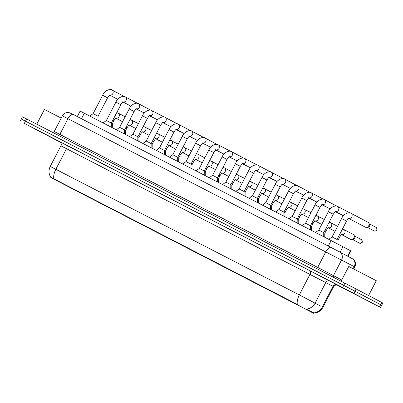 <?xml version="1.0" encoding="UTF-8"?>
<svg xmlns="http://www.w3.org/2000/svg" width="403" height="403" viewBox="0 0 403 403"><rect width="100%" height="100%" fill="white"/><g stroke="black" fill="none" stroke-linecap="round" stroke-linejoin="round"><path stroke-width="0.6" d="M91.924 198.881L83.688 194.624L91.924 198.881M105.203 205.732L96.967 201.47L105.203 205.732M118.482 212.577L110.246 208.321L118.482 212.577M131.756 219.428L123.52 215.167L131.756 219.428M145.035 226.274L136.798 222.018L145.035 226.274M158.308 233.125L150.072 228.864L158.308 233.125M171.587 239.976L163.351 235.715L171.587 239.976M184.866 246.822L176.63 242.566L184.866 246.822M198.14 253.673L189.904 249.412L198.14 253.673M211.419 260.519L203.183 256.263L211.419 260.519M224.693 267.37L216.461 263.109L224.693 267.37M237.971 274.216L229.735 269.96L237.971 274.216M251.25 281.067L243.014 276.806L251.25 281.067M264.524 287.918L256.288 283.657L264.524 287.918M277.803 294.764L269.567 290.508L277.803 294.764M291.077 301.615L282.846 297.354L291.077 301.615M304.356 308.461L296.119 304.205L304.356 308.461M78.65 192.035L70.414 187.773L78.65 192.035M77.618 191.42L69.381 187.163L77.618 191.42M90.897 198.271L82.66 194.009L90.897 198.271M104.17 205.117L95.934 200.86L104.17 205.117M117.449 211.968L109.213 207.706L117.449 211.968M130.728 218.819L122.492 214.557L130.728 218.819M144.002 225.665L135.766 221.408L144.002 225.665M157.281 232.516L149.045 228.254L157.281 232.516M170.555 239.362L162.323 235.105L170.555 239.362M183.833 246.213L175.597 241.951L183.833 246.213M197.112 253.059L188.876 248.802L197.112 253.059M210.386 259.91L202.15 255.648L210.386 259.91M223.665 266.761L215.429 262.499L223.665 266.761M236.939 273.607L228.708 269.35L236.939 273.607M250.218 280.458L241.981 276.196L250.218 280.458M263.497 287.304L255.26 283.047L263.497 287.304M276.77 294.155L268.534 289.893L276.77 294.155M290.049 301.001L281.813 296.744L290.049 301.001M303.323 307.852L295.092 303.59L303.323 307.852M64.344 184.574L56.108 180.312L64.344 184.574M52.571 178.499L313.801 313.363L52.571 178.499M77.28 116.558L80.111 111.092L331.15 240.571L350.872 250.918L348.036 256.394M36.673 129.902L60.309 142.148L36.673 129.902M60.188 142.037L34.975 128.99L60.188 142.037M341.039 286.906L365.743 299.681L341.039 286.906M51.483 177.642C50.274 177.35 51.065 177.748 53.861 178.836L297.349 304.441A10.846 5.34 -62.7 0 1 299.318 294.905L320.743 306.174M337.18 285.092L380.568 307.449L381.712 305.252L354.993 291.183L22.351 119.59M305.852 308.859L313.826 312.914A10.846 10.221 -62 0 0 322.335 306.955L333.024 286.321L60.918 145.81C62.299 143.896 59.563 141.196 59.755 141.725M380.568 307.449L342.61 287.541L24.351 123.368L60.531 142.38M26.633 118.966L22.432 116.82L21.288 119.021L343.754 285.344L381.712 305.252L382.85 303.051L356.136 288.981L26.633 118.966L24.351 123.368M89.783 116.064L93.108 113.646L98.06 116.21L98 120.301M126.975 104.07A2.791 2.428 117.8 0 1 126.305 103.858A2.791 2.428 117.8 0 1 126.29 103.848A2.791 2.428 117.8 0 1 126.275 103.843M111.334 123.127L112.366 123.671L112.306 127.68M103.062 122.91L106.382 120.492L111.334 123.061L111.273 127.147M140.254 110.921A2.791 2.428 117.8 0 1 139.584 110.704A2.791 2.428 117.8 0 1 139.569 110.699A2.791 2.428 117.8 0 1 139.554 110.689L136.234 108.946M116.336 129.761L119.661 127.343L124.613 129.907L124.552 133.998M153.528 117.772A2.791 2.428 117.8 0 1 152.863 117.555A2.791 2.428 117.8 0 1 152.848 117.545A2.791 2.428 117.8 0 1 152.828 117.54L149.508 115.792M129.615 136.607L132.94 134.189L137.886 136.758L137.831 140.843M166.807 124.618A2.791 2.428 117.8 0 1 166.137 124.406A2.791 2.428 117.8 0 1 166.122 124.396A2.791 2.428 117.8 0 1 166.107 124.386M142.894 143.458L146.213 141.04L151.165 143.604L151.105 147.694M180.086 131.469A2.791 2.428 117.8 0 1 179.416 131.252A2.791 2.428 117.8 0 1 179.4 131.247A2.791 2.428 117.8 0 1 179.385 131.237M124.613 129.978L125.64 130.522L125.585 134.526M137.886 136.824L138.919 137.368L138.859 141.377M151.165 143.675L152.198 144.219L152.138 148.228M61.196 118.094L44.406 109.45L36.764 124.195M55.936 139.851L46.652 135.01M368.589 295.535L376.276 280.715L374.503 279.763L348.766 266.454L341.124 281.198M360.317 296.865L351.013 292.014M156.168 150.304L159.492 147.891L164.444 150.455L164.384 154.545M193.359 138.315A2.791 2.428 117.8 0 1 192.689 138.103A2.791 2.428 117.8 0 1 192.674 138.093A2.791 2.428 117.8 0 1 192.659 138.088M169.446 157.155L172.766 154.737L177.718 157.306L177.658 161.391M206.638 145.166A2.791 2.428 117.8 0 1 205.968 144.949A2.791 2.428 117.8 0 1 205.953 144.944A2.791 2.428 117.8 0 1 205.938 144.934M182.72 164.006L186.045 161.588L190.997 164.152L190.936 168.242M219.912 152.012A2.791 2.428 117.8 0 1 219.247 151.8A2.791 2.428 117.8 0 1 219.232 151.79A2.791 2.428 117.8 0 1 219.217 151.785M164.439 150.521L165.472 151.065L165.416 155.074M177.718 157.371L178.751 157.916L178.69 161.925M190.997 164.222L192.024 164.762L191.969 168.771M195.999 170.852L199.324 168.434L204.271 171.003L204.215 175.088M233.191 158.863A2.791 2.428 117.8 0 1 232.521 158.646A2.791 2.428 117.8 0 1 232.506 158.641A2.791 2.428 117.8 0 1 232.491 158.631M209.278 177.703L212.598 175.285L217.549 177.849L217.489 181.939M246.47 165.714A2.791 2.428 117.8 0 1 245.8 165.497A2.791 2.428 117.8 0 1 245.785 165.487A2.791 2.428 117.8 0 1 245.77 165.482L242.45 163.734M222.552 184.549L225.876 182.131L230.828 184.7L230.768 188.785M259.744 172.56A2.791 2.428 117.8 0 1 259.074 172.348A2.791 2.428 117.8 0 1 259.058 172.338A2.791 2.428 117.8 0 1 259.043 172.328L255.724 170.585M235.831 191.4L239.15 188.982L244.102 191.546L244.042 195.636M273.022 179.411A2.791 2.428 117.8 0 1 272.352 179.194A2.791 2.428 117.8 0 1 272.337 179.189A2.791 2.428 117.8 0 1 272.322 179.179L269.002 177.431M249.104 198.246L252.429 195.833L257.381 198.397L257.321 202.487M286.296 186.257A2.791 2.428 117.8 0 1 285.631 186.045A2.791 2.428 117.8 0 1 285.616 186.035A2.791 2.428 117.8 0 1 285.601 186.03M204.271 171.068L205.303 171.613L205.243 175.622M217.549 177.919L218.582 178.464L218.522 182.468M230.823 184.765L231.856 185.309L231.801 189.319M244.102 191.616L245.135 192.16L245.074 196.17M257.381 198.462L258.409 199.006L258.353 203.016M262.383 205.097L265.708 202.679L270.655 205.248L270.599 209.333M299.575 193.108A2.791 2.428 117.8 0 1 298.905 192.891A2.791 2.428 117.8 0 1 298.89 192.886A2.791 2.428 117.8 0 1 298.875 192.876M275.662 211.948L278.982 209.53L283.934 212.094L283.873 216.184M312.854 199.953A2.791 2.428 117.8 0 1 312.184 199.742A2.791 2.428 117.8 0 1 312.169 199.732A2.791 2.428 117.8 0 1 312.154 199.727M288.936 218.794L292.261 216.376L297.213 218.945L297.152 223.03M326.128 206.804A2.791 2.428 117.8 0 1 325.458 206.588A2.791 2.428 117.8 0 1 325.443 206.583A2.791 2.428 117.8 0 1 325.428 206.573M302.215 225.645L305.534 223.227L310.486 225.791L310.426 229.881M339.407 213.655A2.791 2.428 117.8 0 1 338.737 213.439A2.791 2.428 117.8 0 1 338.721 213.429A2.791 2.428 117.8 0 1 338.706 213.424M315.489 232.491L318.813 230.073L323.765 232.642L323.705 236.727M352.68 220.501A2.791 2.428 117.8 0 1 352.015 220.29A2.791 2.428 117.8 0 1 352 220.28A2.791 2.428 117.8 0 1 351.985 220.27M328.767 239.342L332.092 236.924L337.039 239.488L336.984 243.588M367.858 222.184A2.791 2.428 117.8 0 1 367.874 222.194A2.791 2.428 117.8 0 1 368.69 222.945A2.791 2.428 117.8 0 1 368.73 225.776A2.791 2.428 117.8 0 1 366.357 227.373A2.791 2.428 117.8 0 1 365.289 227.136A2.791 2.428 117.8 0 1 365.274 227.131A2.791 2.428 117.8 0 1 365.259 227.121M368.69 222.945L369.45 224.133A2.015 1.753 117.8 0 1 369.48 226.174A2.015 1.753 117.8 0 1 367.768 227.332L366.357 227.373M270.655 205.313L271.687 205.857L271.627 209.867M283.934 212.164L284.966 212.703L284.906 216.713M297.207 219.01L298.24 219.554L298.185 223.564M310.486 225.861L311.519 226.405L311.459 230.41M323.765 232.707L324.793 233.251L324.737 237.261M337.039 239.558L338.072 240.102L338.011 244.122M343.86 229.509A2.791 2.428 117.8 0 1 343.875 229.519L353.134 234.395A2.791 2.428 117.8 0 1 353.134 234.395A2.791 2.428 117.8 0 1 353.95 235.145A2.791 2.428 117.8 0 1 353.995 237.971A2.791 2.428 117.8 0 1 351.623 239.573A2.791 2.428 117.8 0 1 350.555 239.337A2.791 2.428 117.8 0 1 350.539 239.327A2.791 2.428 117.8 0 1 350.524 239.322L341.714 234.687M353.95 235.145L354.716 236.334A2.015 1.753 117.8 0 1 354.746 238.375A2.015 1.753 117.8 0 1 353.033 239.528L351.623 239.573M296.235 304.149L296.376 303.877M306.885 309.685L307.091 309.287M313.378 313.131L313.584 312.733M54.662 179.531L54.803 179.264M81.471 118.724L84.313 113.238M347.567 256.142L350.403 250.666M340.147 252.202L342.983 246.722M328.309 246.052L331.15 240.571M52.425 167.583L56.909 169.87M59.785 141.745L310.088 270.816A3.098 1.526 -62.7 0 1 310.013 274.277L299.318 294.905L55.831 169.305A10.846 5.34 117.3 0 0 53.861 178.836M310.088 270.816L337.044 284.911A3.098 2.922 118 0 0 333.024 286.321L333.649 286.664C334.425 284.432 338.208 285.112 337.664 285.259M306.527 309.076A10.846 10.221 -62 0 0 315.096 303.111L325.79 282.483A3.098 2.922 118 0 1 329.81 281.072M50.914 177.567C48.637 173.985 48.41 170.278 50.229 166.444L55.831 169.305L66.52 148.672A3.098 1.526 -62.7 0 0 66.601 145.211M342.61 287.541L344.892 283.143M353.854 293.384L356.136 288.981M379.505 306.885L381.787 302.482M353.159 268.685L354.227 266.62A6.196 5.844 -62 0 0 351.945 258.469L354.061 260.086L355.073 261.738C355.768 263.512 355.693 265.255 354.852 266.962L62.364 115.837C63.276 114.16 64.656 113.097 66.505 112.644L69.114 112.618L73.507 114.613A6.196 3.053 -62.7 0 1 73.517 114.618L331.362 247.628M58.551 135.433A1.552 0.761 117.3 0 0 59.835 134.375L67.966 118.699A6.196 3.053 -62.7 0 1 73.507 114.613L331.372 247.633A6.196 3.053 -62.7 0 1 331.387 247.638L338.878 251.532M338.948 251.568L339.276 251.739A6.196 5.844 -62 0 1 339.326 251.769L351.945 258.469A6.196 5.844 -62 0 0 351.89 258.439L339.381 251.799M333.694 277.365A1.552 1.461 118 0 1 333.483 275.602L341.613 259.925A6.196 5.844 -62 0 0 339.326 251.769L331.372 247.633A6.196 3.053 -62.7 0 0 325.831 251.719L317.705 267.396L341.749 279.989M52.249 132.224C51.791 132.577 54.138 132.194 54.234 131.514L317.705 267.396A1.552 0.761 117.3 0 1 316.42 268.453M93.108 113.646L102.629 95.269L107.581 97.838C109.601 94.64 109.692 95.425 110.014 95.068L109.359 94.942M111.943 89.995A2.791 2.428 117.8 0 1 111.958 90.005A2.791 2.428 117.8 0 1 112.074 90.071A2.791 2.428 117.8 0 1 112.911 93.39A2.791 2.428 117.8 0 1 109.873 95.128M112.734 120.361L113.792 120.92L112.366 123.671M116.739 112.633L118.165 113.087A2.791 2.428 117.8 0 1 118.165 113.087A2.791 2.428 117.8 0 1 118.286 113.157A2.791 2.428 117.8 0 1 119.117 116.472A2.791 2.428 117.8 0 1 116.084 118.215M106.382 120.492L115.908 102.12L120.86 104.684C122.875 101.491 122.965 102.276 123.288 101.919L122.638 101.788M125.217 96.846A2.791 2.428 117.8 0 1 125.232 96.856A2.791 2.428 117.8 0 1 125.353 96.922A2.791 2.428 117.8 0 1 126.184 100.236A2.791 2.428 117.8 0 1 123.152 101.979M119.661 127.343L129.187 108.966L134.139 111.535C136.154 108.342 136.244 109.127 136.567 108.77L135.912 108.639M150.833 110.185L138.511 103.702A2.791 2.428 117.8 0 1 138.511 103.702A2.791 2.428 117.8 0 1 138.627 103.767A2.791 2.428 117.8 0 1 139.463 107.087A2.791 2.428 117.8 0 1 136.426 108.83M132.94 134.189L142.461 115.817L147.412 118.381C149.427 115.187 149.518 115.973 149.845 115.616L149.191 115.485M164.107 117.036L151.79 110.553A2.791 2.428 117.8 0 1 151.79 110.553A2.791 2.428 117.8 0 1 151.906 110.618A2.791 2.428 117.8 0 1 152.737 113.938A2.791 2.428 117.8 0 1 149.704 115.676M146.213 141.04L155.739 122.663L160.691 125.232C162.706 122.038 162.797 122.824 163.119 122.467L162.469 122.336M177.385 123.882L165.064 117.399A2.791 2.428 117.8 0 1 165.064 117.399A2.791 2.428 117.8 0 1 165.185 117.469A2.791 2.428 117.8 0 1 166.016 120.784A2.791 2.428 117.8 0 1 162.978 122.527M126.008 127.212L127.066 127.771L125.64 130.522M131.428 119.928A2.791 2.428 117.8 0 1 131.443 119.938A2.791 2.428 117.8 0 1 131.559 120.003A2.791 2.428 117.8 0 1 132.396 123.323A2.791 2.428 117.8 0 1 129.358 125.061M139.287 134.058L140.345 134.617L138.919 137.368M144.702 126.779A2.791 2.428 117.8 0 1 144.722 126.789A2.791 2.428 117.8 0 1 144.838 126.854A2.791 2.428 117.8 0 1 145.669 130.169A2.791 2.428 117.8 0 1 142.637 131.912M152.566 140.909L153.624 141.468L152.198 144.219M157.981 133.625A2.791 2.428 117.8 0 1 157.996 133.635A2.791 2.428 117.8 0 1 158.112 133.7A2.791 2.428 117.8 0 1 158.948 137.02A2.791 2.428 117.8 0 1 155.911 138.763M159.492 147.891L169.013 129.514L173.965 132.078C175.985 128.884 176.076 129.67 176.398 129.313L175.743 129.187M178.328 124.24A2.791 2.428 117.8 0 1 178.343 124.25A2.791 2.428 117.8 0 1 178.458 124.315A2.791 2.428 117.8 0 1 179.295 127.635A2.791 2.428 117.8 0 1 176.257 129.373M172.766 154.737L182.292 136.365L187.244 138.929C189.259 135.735 189.35 136.521 189.672 136.164L189.022 136.033M191.601 131.091A2.791 2.428 117.8 0 1 191.616 131.096A2.791 2.428 117.8 0 1 191.737 131.166A2.791 2.428 117.8 0 1 192.569 134.481A2.791 2.428 117.8 0 1 189.536 136.224M186.045 161.588L195.571 143.211L200.523 145.78C202.538 142.581 202.628 143.367 202.951 143.01L202.296 142.884M204.88 137.937A2.791 2.428 117.8 0 1 204.895 137.947A2.791 2.428 117.8 0 1 205.011 138.012A2.791 2.428 117.8 0 1 205.847 141.332A2.791 2.428 117.8 0 1 202.81 143.07M165.84 147.76L166.897 148.314L165.472 151.065M171.26 140.476A2.791 2.428 117.8 0 1 171.275 140.486A2.791 2.428 117.8 0 1 171.391 140.551A2.791 2.428 117.8 0 1 172.227 143.871A2.791 2.428 117.8 0 1 169.189 145.609M179.118 154.606L180.176 155.165L178.751 157.916M184.534 147.327A2.791 2.428 117.8 0 1 184.549 147.332A2.791 2.428 117.8 0 1 184.67 147.397A2.791 2.428 117.8 0 1 185.501 150.717A2.791 2.428 117.8 0 1 182.468 152.46M192.392 161.457L193.45 162.011L192.024 164.762M196.402 153.724L197.828 154.183A2.791 2.428 117.8 0 1 197.828 154.183A2.791 2.428 117.8 0 1 197.944 154.248A2.791 2.428 117.8 0 1 198.78 157.568A2.791 2.428 117.8 0 1 195.742 159.306M199.324 168.434L208.845 150.062L213.797 152.626C215.812 149.432 215.902 150.218 216.23 149.861L215.575 149.73M218.159 144.788A2.791 2.428 117.8 0 1 218.174 144.798A2.791 2.428 117.8 0 1 218.29 144.863A2.791 2.428 117.8 0 1 219.121 148.178A2.791 2.428 117.8 0 1 216.089 149.921M212.598 175.285L222.124 156.908L227.075 159.477C229.09 156.283 229.181 157.069 229.503 156.712L228.854 156.581M231.433 151.639A2.791 2.428 117.8 0 1 231.448 151.644A2.791 2.428 117.8 0 1 231.569 151.709A2.791 2.428 117.8 0 1 232.4 155.029A2.791 2.428 117.8 0 1 229.362 156.772M225.876 182.131L235.397 163.759L240.349 166.323C242.369 163.129 242.46 163.915 242.782 163.558L242.127 163.427M244.712 158.485A2.791 2.428 117.8 0 1 244.727 158.495A2.791 2.428 117.8 0 1 244.843 158.56A2.791 2.428 117.8 0 1 245.679 161.88A2.791 2.428 117.8 0 1 242.641 163.618M239.15 188.982L248.676 170.605L253.628 173.174C255.643 169.98 255.734 170.766 256.056 170.409L255.406 170.278M270.322 171.824L258.001 165.341A2.791 2.428 117.8 0 1 258.001 165.341A2.791 2.428 117.8 0 1 258.122 165.411A2.791 2.428 117.8 0 1 258.953 168.726A2.791 2.428 117.8 0 1 255.92 170.469M252.429 195.833L261.955 177.456L266.907 180.02C268.922 176.826 269.013 177.612 269.335 177.255L268.68 177.129M283.601 178.675L271.279 172.192A2.791 2.428 117.8 0 1 271.279 172.192A2.791 2.428 117.8 0 1 271.395 172.257A2.791 2.428 117.8 0 1 272.232 175.577A2.791 2.428 117.8 0 1 269.194 177.315M205.671 168.303L206.729 168.862L205.303 171.613M209.676 160.575L211.107 161.029A2.791 2.428 117.8 0 1 211.107 161.029A2.791 2.428 117.8 0 1 211.222 161.099A2.791 2.428 117.8 0 1 212.054 164.414A2.791 2.428 117.8 0 1 209.021 166.157M218.95 175.154L220.008 175.713L218.582 178.464M222.955 167.421L224.38 167.88A2.791 2.428 117.8 0 1 224.38 167.88A2.791 2.428 117.8 0 1 224.496 167.945A2.791 2.428 117.8 0 1 225.332 171.265A2.791 2.428 117.8 0 1 222.295 173.003M232.224 182L233.282 182.559L231.856 185.309M237.644 174.721A2.791 2.428 117.8 0 1 237.659 174.726A2.791 2.428 117.8 0 1 237.775 174.796A2.791 2.428 117.8 0 1 238.611 178.111A2.791 2.428 117.8 0 1 235.574 179.854M245.503 188.851L246.56 189.41L245.135 192.16M250.918 181.567A2.791 2.428 117.8 0 1 250.933 181.577A2.791 2.428 117.8 0 1 251.054 181.642A2.791 2.428 117.8 0 1 251.885 184.962A2.791 2.428 117.8 0 1 248.853 186.705M258.776 195.702L259.834 196.256L258.409 199.006M264.197 188.418A2.791 2.428 117.8 0 1 264.212 188.428A2.791 2.428 117.8 0 1 264.328 188.493A2.791 2.428 117.8 0 1 265.164 191.813A2.791 2.428 117.8 0 1 262.126 193.551M265.708 202.679L275.229 184.307L280.181 186.871C282.196 183.677 282.291 184.463 282.614 184.106L281.959 183.975M284.543 179.033A2.791 2.428 117.8 0 1 284.558 179.038A2.791 2.428 117.8 0 1 284.674 179.108A2.791 2.428 117.8 0 1 285.51 182.423A2.791 2.428 117.8 0 1 282.473 184.166M278.982 209.53L288.508 191.153L293.46 193.722C295.475 190.523 295.565 191.309 295.888 190.951L295.238 190.826M297.817 185.879A2.791 2.428 117.8 0 1 297.832 185.889A2.791 2.428 117.8 0 1 297.953 185.954A2.791 2.428 117.8 0 1 298.784 189.274A2.791 2.428 117.8 0 1 295.747 191.012M292.261 216.376L301.782 198.004L306.733 200.568C308.753 197.374 308.844 198.16 309.166 197.802L308.512 197.672M311.096 192.73A2.791 2.428 117.8 0 1 311.111 192.74A2.791 2.428 117.8 0 1 311.227 192.805A2.791 2.428 117.8 0 1 312.063 196.12A2.791 2.428 117.8 0 1 309.025 197.863M305.534 223.227L315.06 204.85L320.012 207.419C322.027 204.225 322.118 205.011 322.445 204.648L321.79 204.523M324.37 199.581A2.791 2.428 117.8 0 1 324.385 199.586A2.791 2.428 117.8 0 1 324.506 199.651A2.791 2.428 117.8 0 1 325.337 202.971A2.791 2.428 117.8 0 1 322.304 204.714M318.813 230.073L328.339 211.701L333.291 214.265C335.306 211.071 335.397 211.857 335.719 211.499L335.069 211.368M337.649 206.427A2.791 2.428 117.8 0 1 337.664 206.437A2.791 2.428 117.8 0 1 337.779 206.502A2.791 2.428 117.8 0 1 338.616 209.822A2.791 2.428 117.8 0 1 335.578 211.56M369.224 223.781L376.059 227.378A2.015 1.753 117.8 0 1 376.059 227.378A2.015 1.753 117.8 0 1 376.674 229.967A2.015 1.753 117.8 0 1 374.196 230.944A2.015 0.992 -62.7 0 1 374.196 230.944A2.015 1.753 117.8 0 1 374.18 230.939A2.015 1.753 117.8 0 1 374.17 230.934M332.092 236.924L341.613 218.547L346.565 221.116C348.58 217.922 348.676 218.708 348.998 218.35L348.343 218.219M367.874 222.194L350.942 213.283A2.791 2.428 117.8 0 1 350.942 213.283A2.791 2.428 117.8 0 1 351.058 213.348A2.791 2.428 117.8 0 1 351.895 216.668A2.791 2.428 117.8 0 1 348.857 218.411M272.055 202.548L273.113 203.107L271.687 205.857M277.476 195.269A2.791 2.428 117.8 0 1 277.491 195.274A2.791 2.428 117.8 0 1 277.607 195.339A2.791 2.428 117.8 0 1 278.438 198.659A2.791 2.428 117.8 0 1 275.405 200.402M285.334 209.399L286.392 209.953L284.966 212.703M290.749 202.115A2.791 2.428 117.8 0 1 290.765 202.125A2.791 2.428 117.8 0 1 290.88 202.19A2.791 2.428 117.8 0 1 291.717 205.51A2.791 2.428 117.8 0 1 288.679 207.248M298.608 216.245L299.666 216.804L298.24 219.554M304.028 208.966A2.791 2.428 117.8 0 1 304.043 208.971A2.791 2.428 117.8 0 1 304.159 209.041A2.791 2.428 117.8 0 1 304.995 212.356A2.791 2.428 117.8 0 1 301.958 214.099M311.887 223.096L312.945 223.655L311.519 226.405M317.302 215.812A2.791 2.428 117.8 0 1 317.317 215.822A2.791 2.428 117.8 0 1 317.438 215.887A2.791 2.428 117.8 0 1 318.269 219.207A2.791 2.428 117.8 0 1 315.237 220.945M325.161 229.942L326.218 230.501L324.793 233.251M329.17 222.214L330.596 222.668A2.791 2.428 117.8 0 1 330.596 222.668A2.791 2.428 117.8 0 1 330.712 222.738A2.791 2.428 117.8 0 1 331.548 226.053A2.791 2.428 117.8 0 1 328.51 227.796M361.31 239.568A2.015 1.753 117.8 0 1 361.32 239.573A2.015 1.753 117.8 0 1 361.939 242.168A2.015 1.753 117.8 0 1 359.456 243.145A2.015 0.992 -62.7 0 1 359.456 243.145L352.61 239.543M338.439 236.793L339.497 237.352L338.072 240.102M342.449 229.06L343.875 229.519A2.791 2.428 117.8 0 1 343.991 229.584A2.791 2.428 117.8 0 1 344.822 232.904A2.791 2.428 117.8 0 1 341.789 234.647M313.801 313.363L314.048 312.884M313.882 313.131C317.942 312.793 320.964 310.849 322.959 307.293L333.649 286.664M20.15 121.222L21.288 119.021M50.229 166.444L60.918 145.81M62.364 115.837L54.234 131.514M354.852 266.962L353.789 269.013M102.629 95.269C104.987 89.506 111.465 88.756 111.958 90.005L124.28 96.488M98.06 116.21L107.581 97.838M109.797 95.173L117.757 99.36M122.955 102.095L126.29 103.848M118.165 113.087L125.147 116.759M115.57 118.024L116.22 118.155C115.898 118.512 115.807 117.726 113.792 120.92M116.009 118.255L122.577 121.711M115.908 102.12C118.265 96.357 124.744 95.607 125.232 96.856L137.554 103.339M111.334 123.061L120.86 104.684M123.076 102.019L131.035 106.206M124.613 129.907L134.139 111.535M138.511 103.702C138.017 102.453 131.539 103.203 129.187 108.966M136.355 108.87L144.309 113.057M137.886 136.758L147.412 118.381M151.79 110.553C151.296 109.304 144.818 110.054 142.461 115.817M149.629 115.716L157.588 119.903M162.787 122.643L166.122 124.396M151.165 143.604L160.691 125.232M165.064 117.399C164.57 116.15 158.097 116.905 155.739 122.663M162.908 122.567L170.862 126.754M176.066 129.489L179.4 131.247M138.42 123.61L130.018 119.479M128.844 124.875L129.499 125.001C129.177 125.358 129.086 124.572 127.066 127.771M129.282 125.106L135.856 128.562M151.699 130.461L143.292 126.33M142.123 131.721L142.778 131.852C142.45 132.209 142.36 131.423 140.345 134.617M142.561 131.952L149.13 135.408M164.978 137.307L156.571 133.176M155.402 138.572L156.052 138.697C155.729 139.06 155.639 138.269 153.624 141.468M155.84 138.803L162.409 142.259M169.013 129.514C171.371 123.751 177.849 123.001 178.343 124.25L190.664 130.733M164.444 150.455L173.965 132.078M176.182 129.413L184.141 133.605M189.339 136.34L192.674 138.093M182.292 136.365C184.65 130.602 191.128 129.852 191.616 131.096L203.938 137.579M177.718 157.306L187.244 138.929M189.46 136.264L197.42 140.451M202.618 143.186L205.953 144.944M195.571 143.211C197.923 137.448 204.402 136.698 204.895 137.947L217.217 144.43M190.997 164.152L200.523 145.78M202.739 143.115L210.693 147.302M215.897 150.037L219.232 151.79M178.252 144.158L169.849 140.027M168.676 145.418L169.331 145.548C169.008 145.906 168.912 145.12 166.897 148.314M169.114 145.649L175.688 149.11M191.531 151.004L183.123 146.873M181.954 152.269L182.604 152.399C182.282 152.757 182.191 151.971 180.176 155.165M182.393 152.5L188.962 155.956M197.828 154.183L204.805 157.855M195.228 159.12L195.883 159.245C195.561 159.603 195.47 158.817 193.45 162.011M195.672 159.346L202.241 162.807M208.845 150.062C211.202 144.299 217.68 143.549 218.174 144.798L230.491 151.281M204.271 171.003L213.797 152.626M216.013 149.961L223.972 154.148M229.171 156.883L232.506 158.641M222.124 156.908C224.481 151.145 230.959 150.395 231.448 151.644L243.77 158.127M217.549 177.849L227.075 159.477M229.292 156.812L237.246 160.999M235.397 163.759C237.755 157.996 244.233 157.246 244.727 158.495L257.049 164.978M230.828 184.7L240.349 166.323M242.566 163.658L250.525 167.844M244.102 191.546L253.628 173.174M258.001 165.341C257.512 164.092 251.034 164.847 248.676 170.605M255.845 170.509L263.804 174.695M257.381 198.397L266.907 180.02M271.279 172.192C270.786 170.943 264.308 171.693 261.955 177.456M269.123 177.355L277.078 181.546M282.281 184.282L285.616 186.035M211.107 161.029L218.083 164.701M208.507 165.965L209.162 166.096C208.835 166.454 208.744 165.668 206.729 168.862M208.945 166.197L215.514 169.653M224.38 167.88L231.362 171.552M221.786 172.816L222.436 172.942C222.113 173.3 222.023 172.514 220.008 175.713M222.224 173.043L228.793 176.504M244.636 178.398L236.234 174.272M235.06 179.662L235.715 179.793C235.392 180.151 235.297 179.365 233.282 182.559M235.498 179.894L242.072 183.35M257.915 185.249L249.507 181.118M248.339 186.513L248.989 186.639C248.666 186.997 248.575 186.211 246.56 189.41M248.777 186.745L255.346 190.201M271.189 192.1L262.786 187.969M261.612 193.359L262.267 193.49C261.945 193.848 261.854 193.062 259.834 196.256M262.056 193.591L268.625 197.052M275.229 184.307C277.586 178.544 284.065 177.794 284.558 179.038L296.875 185.521M270.655 205.248L280.181 186.871M282.397 184.206L290.356 188.392M295.555 191.128L298.89 192.886M288.508 191.153C290.865 185.39 297.343 184.639 297.832 185.889L310.154 192.372M283.934 212.094L293.46 193.722M295.676 191.057L303.63 195.243M308.834 197.979L312.169 199.732M301.782 198.004C304.139 192.241 310.617 191.49 311.111 192.74L323.433 199.223M297.213 218.945L306.733 200.568M308.95 197.903L316.909 202.089M322.108 204.825L325.443 206.583M315.06 204.85C317.418 199.087 323.896 198.336 324.385 199.586L336.707 206.069M310.486 225.791L320.012 207.419M322.229 204.754L330.188 208.94M335.387 211.676L338.721 213.429M328.339 211.701C330.692 205.938 337.17 205.187 337.664 206.437L349.985 212.92M323.765 232.642L333.291 214.265M335.508 211.6L343.462 215.786M348.666 218.527L352 220.28M337.039 239.488L346.565 221.116M350.942 213.283C350.449 212.033 343.971 212.789 341.613 218.547M348.781 218.451L365.274 227.131M376.059 227.378C377.893 229.871 377.268 231.065 374.196 230.949L367.35 227.342M284.468 198.946L276.065 194.815M274.891 200.21L275.546 200.341C275.219 200.699 275.128 199.913 273.113 203.107M275.33 200.442L281.899 203.898M297.746 205.797L289.339 201.666M288.17 207.056L288.82 207.187C288.498 207.545 288.407 206.759 286.392 209.953M288.608 207.288L295.177 210.749M311.02 212.643L302.618 208.517M301.444 213.907L302.099 214.038C301.776 214.396 301.686 213.61 299.666 216.804M301.882 214.139L308.456 217.595M324.299 219.494L315.892 215.363M314.723 220.758L315.373 220.884C315.05 221.242 314.96 220.456 312.945 223.655M315.161 220.985L321.73 224.446M330.596 222.668L337.573 226.34M327.997 227.604L328.652 227.735C328.329 228.093 328.238 227.307 326.218 230.501M328.44 227.836L335.009 231.292M359.461 243.145C362.534 243.261 363.153 242.072 361.32 239.573L354.484 235.977M341.276 234.455L341.93 234.581C341.603 234.939 341.512 234.153 339.497 237.352"/></g></svg>
